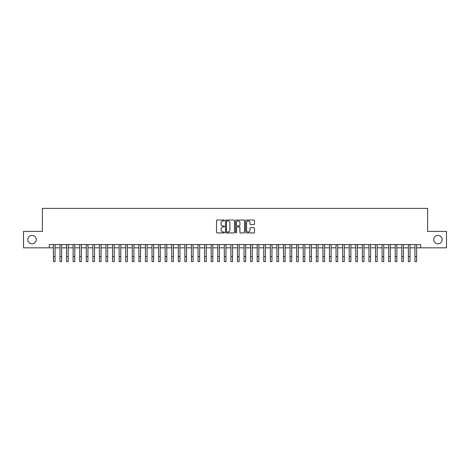 <?xml version="1.0" encoding="UTF-8"?>
<svg xmlns="http://www.w3.org/2000/svg" width="470" height="470" viewBox="0 0 470 470"><rect width="100%" height="100%" fill="white"/><g stroke="black" fill="none" stroke-linecap="round" stroke-linejoin="round"><path stroke-width="0.7" d="M224.484 220.471A0.452 0.452 0 0 0 224.031 220.019L217.175 220.019A0.646 0.646 0 0 0 216.529 220.665L216.529 232.28A0.646 0.646 0 0 0 217.175 232.926L224.031 232.926A0.452 0.452 0 0 0 224.484 232.474A0.452 0.452 0 0 0 224.031 232.021L223.144 232.021A2.062 2.062 0 0 1 221.082 229.953L221.082 228.99A2.062 2.062 0 0 1 223.144 226.922L224.031 226.922A0.452 0.452 0 0 0 224.484 226.47A0.452 0.452 0 0 0 224.031 226.017L223.144 226.017A2.062 2.062 0 0 1 221.082 223.955L221.082 222.986A2.062 2.062 0 0 1 223.144 220.924L224.031 220.924A0.452 0.452 0 0 0 224.484 220.471M433.745 239.618A4.207 4.207 0 0 0 437.952 243.824A4.207 4.207 0 0 0 442.164 239.618A4.207 4.207 0 0 0 437.952 235.411A4.207 4.207 0 0 0 433.745 239.618M27.836 239.618A4.207 4.207 0 0 0 32.048 243.824A4.207 4.207 0 0 0 36.255 239.618A4.207 4.207 0 0 0 32.048 235.411A4.207 4.207 0 0 0 27.836 239.618M253.859 224.566A0.646 0.646 0 0 0 254.499 223.92L254.499 220.665A0.646 0.646 0 0 0 253.859 220.019L246.245 220.019A0.646 0.646 0 0 0 245.599 220.665L245.599 232.28A0.646 0.646 0 0 0 246.245 232.926L253.859 232.926A0.646 0.646 0 0 0 254.499 232.28L254.499 228.344A0.646 0.646 0 0 0 253.859 227.697L250.598 227.697A0.646 0.646 0 0 0 249.952 228.344L249.952 230.294A1.727 1.727 0 0 1 248.225 232.021A1.727 1.727 0 0 1 246.503 230.294L246.503 222.651A1.727 1.727 0 0 1 248.225 220.924A1.727 1.727 0 0 1 249.952 222.651L249.952 223.92A0.646 0.646 0 0 0 250.598 224.566L253.859 224.566M49.303 247.837L23.5 247.837L23.5 231.399L42.4 231.399L42.4 208.392L427.6 208.392L427.6 231.399L446.5 231.399L446.5 247.837L420.697 247.837L420.697 244.547L49.303 244.547L49.303 247.837L53.41 247.837M234.436 220.665A0.646 0.646 0 0 0 233.79 220.019L226.176 220.019A0.646 0.646 0 0 0 225.53 220.665L225.53 232.28A0.646 0.646 0 0 0 226.176 232.926L233.79 232.926A0.646 0.646 0 0 0 234.436 232.28L234.436 220.665M236.21 220.019L243.824 220.019A0.646 0.646 0 0 1 244.471 220.665L244.471 232.28A0.646 0.646 0 0 1 243.824 232.926L240.564 232.926A0.646 0.646 0 0 1 239.917 232.28L239.917 227.568A0.646 0.646 0 0 0 239.277 226.922L237.115 226.922A0.646 0.646 0 0 0 236.469 227.568L236.469 232.474A0.452 0.452 0 0 1 236.016 232.926A0.452 0.452 0 0 1 235.564 232.474L235.564 220.665A0.646 0.646 0 0 1 236.21 220.019M55.055 247.837L59.984 247.837M61.629 247.837L66.558 247.837M68.197 247.837L73.132 247.837M74.771 247.837L79.7 247.837M81.345 247.837L86.274 247.837M87.919 247.837L92.849 247.837M94.494 247.837L99.423 247.837M101.068 247.837L105.997 247.837M107.642 247.837L112.571 247.837M114.216 247.837L119.145 247.837M120.784 247.837L125.719 247.837M127.358 247.837L132.287 247.837M133.932 247.837L138.862 247.837M140.507 247.837L145.436 247.837M147.081 247.837L152.01 247.837M153.655 247.837L158.584 247.837M160.229 247.837L165.158 247.837M166.803 247.837L171.732 247.837M173.371 247.837L178.306 247.837M179.945 247.837L184.88 247.837M186.52 247.837L191.449 247.837M193.094 247.837L198.023 247.837M199.668 247.837L204.597 247.837M206.242 247.837L211.171 247.837M212.816 247.837L217.745 247.837M219.39 247.837L224.319 247.837M225.964 247.837L230.893 247.837M232.533 247.837L237.468 247.837M239.107 247.837L244.036 247.837M245.681 247.837L250.61 247.837M252.255 247.837L257.184 247.837M258.829 247.837L263.758 247.837M265.403 247.837L270.332 247.837M271.977 247.837L276.906 247.837M278.551 247.837L283.481 247.837M285.12 247.837L290.055 247.837M291.694 247.837L296.629 247.837M298.268 247.837L303.197 247.837M304.842 247.837L309.771 247.837M311.416 247.837L316.345 247.837M317.99 247.837L322.919 247.837M324.564 247.837L329.494 247.837M331.139 247.837L336.068 247.837M337.713 247.837L342.642 247.837M344.281 247.837L349.216 247.837M350.855 247.837L355.784 247.837M357.429 247.837L362.358 247.837M364.003 247.837L368.932 247.837M370.577 247.837L375.507 247.837M377.152 247.837L382.081 247.837M383.726 247.837L388.655 247.837M390.3 247.837L395.229 247.837M396.868 247.837L401.803 247.837M403.442 247.837L408.371 247.837M410.016 247.837L414.945 247.837M416.59 247.837L420.697 247.837M226.887 220.924A0.452 0.452 0 0 0 226.434 221.376L226.434 231.569A0.452 0.452 0 0 0 226.887 232.021L227.821 232.021A2.062 2.062 0 0 0 229.889 229.953L229.889 222.986A2.062 2.062 0 0 0 227.821 220.924L226.887 220.924M239.917 222.68A1.727 1.727 0 0 0 238.196 220.953A1.727 1.727 0 0 0 236.469 222.68L236.469 225.377A0.646 0.646 0 0 0 237.115 226.017L239.277 226.017A0.646 0.646 0 0 0 239.917 225.377L239.917 222.68M53.41 256.679L55.055 256.679L55.055 261.608L53.41 261.608L53.41 244.547M55.055 256.679L55.055 244.547M59.984 256.679L61.629 256.679L61.629 261.608L59.984 261.608L59.984 244.547M61.629 256.679L61.629 244.547M66.558 256.679L68.197 256.679L68.197 261.608L66.558 261.608L66.558 244.547M68.197 256.679L68.197 244.547M73.132 256.679L74.771 256.679L74.771 261.608L73.132 261.608L73.132 244.547M74.771 256.679L74.771 244.547M79.7 256.679L81.345 256.679L81.345 261.608L79.7 261.608L79.7 244.547M81.345 256.679L81.345 244.547M86.274 256.679L87.919 256.679L87.919 261.608L86.274 261.608L86.274 244.547M87.919 256.679L87.919 244.547M92.849 256.679L94.494 256.679L94.494 261.608L92.849 261.608L92.849 244.547M94.494 256.679L94.494 244.547M99.423 256.679L101.068 256.679L101.068 261.608L99.423 261.608L99.423 244.547M101.068 256.679L101.068 244.547M105.997 256.679L107.642 256.679L107.642 261.608L105.997 261.608L105.997 244.547M107.642 256.679L107.642 244.547M112.571 256.679L114.216 256.679L114.216 261.608L112.571 261.608L112.571 244.547M114.216 256.679L114.216 244.547M119.145 256.679L120.784 256.679L120.784 261.608L119.145 261.608L119.145 244.547M120.784 256.679L120.784 244.547M125.719 256.679L127.358 256.679L127.358 261.608L125.719 261.608L125.719 244.547M127.358 256.679L127.358 244.547M132.287 256.679L133.932 256.679L133.932 261.608L132.287 261.608L132.287 244.547M133.932 256.679L133.932 244.547M138.862 256.679L140.507 256.679L140.507 261.608L138.862 261.608L138.862 244.547M140.507 256.679L140.507 244.547M145.436 256.679L147.081 256.679L147.081 261.608L145.436 261.608L145.436 244.547M147.081 256.679L147.081 244.547M152.01 256.679L153.655 256.679L153.655 261.608L152.01 261.608L152.01 244.547M153.655 256.679L153.655 244.547M158.584 256.679L160.229 256.679L160.229 261.608L158.584 261.608L158.584 244.547M160.229 256.679L160.229 244.547M165.158 256.679L166.803 256.679L166.803 261.608L165.158 261.608L165.158 244.547M166.803 256.679L166.803 244.547M171.732 256.679L173.371 256.679L173.371 261.608L171.732 261.608L171.732 244.547M173.371 256.679L173.371 244.547M178.306 256.679L179.945 256.679L179.945 261.608L178.306 261.608L178.306 244.547M179.945 256.679L179.945 244.547M184.88 256.679L186.52 256.679L186.52 261.608L184.88 261.608L184.88 244.547M186.52 256.679L186.52 244.547M191.449 256.679L193.094 256.679L193.094 261.608L191.449 261.608L191.449 244.547M193.094 256.679L193.094 244.547M198.023 256.679L199.668 256.679L199.668 261.608L198.023 261.608L198.023 244.547M199.668 256.679L199.668 244.547M204.597 256.679L206.242 256.679L206.242 261.608L204.597 261.608L204.597 244.547M206.242 256.679L206.242 244.547M211.171 256.679L212.816 256.679L212.816 261.608L211.171 261.608L211.171 244.547M212.816 256.679L212.816 244.547M217.745 256.679L219.39 256.679L219.39 261.608L217.745 261.608L217.745 244.547M219.39 256.679L219.39 244.547M224.319 256.679L225.964 256.679L225.964 261.608L224.319 261.608L224.319 244.547M225.964 256.679L225.964 244.547M230.893 256.679L232.533 256.679L232.533 261.608L230.893 261.608L230.893 244.547M232.533 256.679L232.533 244.547M237.468 256.679L239.107 256.679L239.107 261.608L237.468 261.608L237.468 244.547M239.107 256.679L239.107 244.547M244.036 256.679L245.681 256.679L245.681 261.608L244.036 261.608L244.036 244.547M245.681 256.679L245.681 244.547M250.61 256.679L252.255 256.679L252.255 261.608L250.61 261.608L250.61 244.547M252.255 256.679L252.255 244.547M257.184 256.679L258.829 256.679L258.829 261.608L257.184 261.608L257.184 244.547M258.829 256.679L258.829 244.547M263.758 256.679L265.403 256.679L265.403 261.608L263.758 261.608L263.758 244.547M265.403 256.679L265.403 244.547M270.332 256.679L271.977 256.679L271.977 261.608L270.332 261.608L270.332 244.547M271.977 256.679L271.977 244.547M276.906 256.679L278.551 256.679L278.551 261.608L276.906 261.608L276.906 244.547M278.551 256.679L278.551 244.547M283.481 256.679L285.12 256.679L285.12 261.608L283.481 261.608L283.481 244.547M285.12 256.679L285.12 244.547M290.055 256.679L291.694 256.679L291.694 261.608L290.055 261.608L290.055 244.547M291.694 256.679L291.694 244.547M296.629 256.679L298.268 256.679L298.268 261.608L296.629 261.608L296.629 244.547M298.268 256.679L298.268 244.547M303.197 256.679L304.842 256.679L304.842 261.608L303.197 261.608L303.197 244.547M304.842 256.679L304.842 244.547M309.771 256.679L311.416 256.679L311.416 261.608L309.771 261.608L309.771 244.547M311.416 256.679L311.416 244.547M316.345 256.679L317.99 256.679L317.99 261.608L316.345 261.608L316.345 244.547M317.99 256.679L317.99 244.547M322.919 256.679L324.564 256.679L324.564 261.608L322.919 261.608L322.919 244.547M324.564 256.679L324.564 244.547M329.494 256.679L331.139 256.679L331.139 261.608L329.494 261.608L329.494 244.547M331.139 256.679L331.139 244.547M336.068 256.679L337.713 256.679L337.713 261.608L336.068 261.608L336.068 244.547M337.713 256.679L337.713 244.547M342.642 256.679L344.281 256.679L344.281 261.608L342.642 261.608L342.642 244.547M344.281 256.679L344.281 244.547M349.216 256.679L350.855 256.679L350.855 261.608L349.216 261.608L349.216 244.547M350.855 256.679L350.855 244.547M355.784 256.679L357.429 256.679L357.429 261.608L355.784 261.608L355.784 244.547M357.429 256.679L357.429 244.547M362.358 256.679L364.003 256.679L364.003 261.608L362.358 261.608L362.358 244.547M364.003 256.679L364.003 244.547M368.932 256.679L370.577 256.679L370.577 261.608L368.932 261.608L368.932 244.547M370.577 256.679L370.577 244.547M375.507 256.679L377.152 256.679L377.152 261.608L375.507 261.608L375.507 244.547M377.152 256.679L377.152 244.547M382.081 256.679L383.726 256.679L383.726 261.608L382.081 261.608L382.081 244.547M383.726 256.679L383.726 244.547M388.655 256.679L390.3 256.679L390.3 261.608L388.655 261.608L388.655 244.547M390.3 256.679L390.3 244.547M395.229 256.679L396.868 256.679L396.868 261.608L395.229 261.608L395.229 244.547M396.868 256.679L396.868 244.547M401.803 256.679L403.442 256.679L403.442 261.608L401.803 261.608L401.803 244.547M403.442 256.679L403.442 244.547M408.371 256.679L410.016 256.679L410.016 261.608L408.371 261.608L408.371 244.547M410.016 256.679L410.016 244.547M414.945 256.679L416.59 256.679L416.59 261.608L414.945 261.608L414.945 244.547M416.59 256.679L416.59 244.547"/></g></svg>
